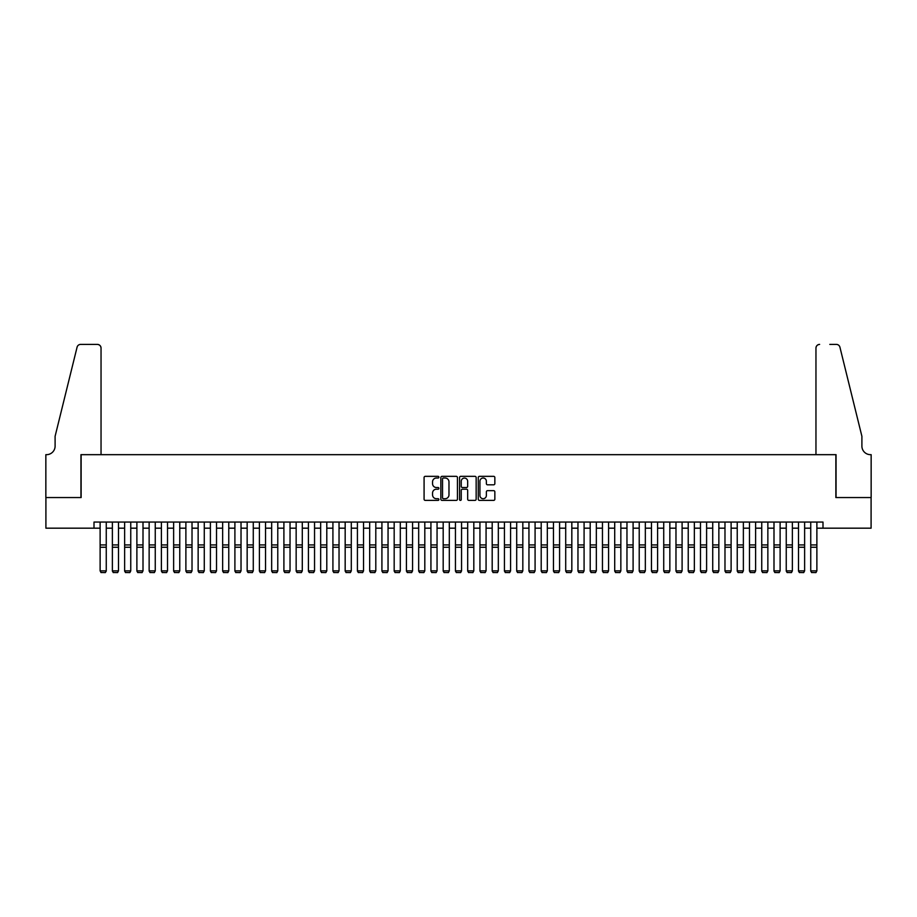 <?xml version="1.0" encoding="UTF-8"?>
<svg xmlns="http://www.w3.org/2000/svg" width="917" height="917" viewBox="0 0 917 917"><rect width="100%" height="100%" fill="white"/><g stroke="black" fill="none" stroke-linecap="round" stroke-linejoin="round"><path stroke-width="1.38" d="M438.899 477.184A0.837 0.837 0 0 0 438.051 476.336L425.282 476.336A1.204 1.204 0 0 0 424.078 477.539L424.078 499.192A1.204 1.204 0 0 0 425.282 500.395L438.051 500.395A0.837 0.837 0 0 0 438.899 499.547A0.837 0.837 0 0 0 438.051 498.71L436.4 498.71A3.851 3.851 0 0 1 432.549 494.859L432.549 493.059A3.851 3.851 0 0 1 436.4 489.208L438.051 489.208A0.837 0.837 0 0 0 438.899 488.371A0.837 0.837 0 0 0 438.051 487.523L436.4 487.523A3.851 3.851 0 0 1 432.549 483.672L432.549 481.872A3.851 3.851 0 0 1 436.4 478.021L438.051 478.021A0.837 0.837 0 0 0 438.899 477.184M493.644 484.818A1.204 1.204 0 0 0 494.848 483.614L494.848 477.539A1.204 1.204 0 0 0 493.644 476.336L479.453 476.336A1.204 1.204 0 0 0 478.25 477.539L478.25 499.192A1.204 1.204 0 0 0 479.453 500.395L493.644 500.395A1.204 1.204 0 0 0 494.848 499.192L494.848 491.856A1.204 1.204 0 0 0 493.644 490.652L487.569 490.652A1.204 1.204 0 0 0 486.365 491.856L486.365 495.489A3.221 3.221 0 0 1 483.156 498.71A3.221 3.221 0 0 1 479.935 495.489L479.935 481.242A3.221 3.221 0 0 1 483.156 478.021A3.221 3.221 0 0 1 486.365 481.242L486.365 483.614A1.204 1.204 0 0 0 487.569 484.818L493.644 484.818M94.004 528.181L45.907 528.181L45.907 497.553L81.132 497.553L81.132 454.672L835.868 454.672L835.868 497.553L871.093 497.553L871.093 528.181L822.996 528.181L822.996 522.06L94.004 522.06L94.004 528.181L100.125 528.181M457.445 477.539A1.204 1.204 0 0 0 456.242 476.336L442.051 476.336A1.204 1.204 0 0 0 440.848 477.539L440.848 499.192A1.204 1.204 0 0 0 442.051 500.395L456.242 500.395A1.204 1.204 0 0 0 457.445 499.192L457.445 477.539M460.758 476.336L474.949 476.336A1.204 1.204 0 0 1 476.152 477.539L476.152 499.192A1.204 1.204 0 0 1 474.949 500.395L468.874 500.395A1.204 1.204 0 0 1 467.67 499.192L467.67 490.412A1.204 1.204 0 0 0 466.466 489.208L462.443 489.208A1.204 1.204 0 0 0 461.24 490.412L461.24 499.547A0.837 0.837 0 0 1 460.391 500.395A0.837 0.837 0 0 1 459.555 499.547L459.555 477.539A1.204 1.204 0 0 1 460.758 476.336M106.257 528.181L112.378 528.181M118.499 528.181L124.632 528.181M130.753 528.181L136.885 528.181M143.006 528.181L149.139 528.181M155.26 528.181L161.392 528.181M167.513 528.181L173.634 528.181M179.766 528.181L185.887 528.181M192.02 528.181L198.141 528.181M204.273 528.181L210.394 528.181M216.527 528.181L222.648 528.181M228.769 528.181L234.901 528.181M241.022 528.181L247.154 528.181M253.275 528.181L259.408 528.181M265.529 528.181L271.661 528.181M277.782 528.181L283.903 528.181M290.036 528.181L296.157 528.181M302.289 528.181L308.41 528.181M314.542 528.181L320.663 528.181M326.796 528.181L332.917 528.181M339.038 528.181L345.17 528.181M351.291 528.181L357.424 528.181M363.545 528.181L369.677 528.181M375.798 528.181L381.919 528.181M388.051 528.181L394.172 528.181M400.305 528.181L406.426 528.181M412.558 528.181L418.679 528.181M424.812 528.181L430.933 528.181M437.054 528.181L443.186 528.181M449.307 528.181L455.44 528.181M461.56 528.181L467.693 528.181M473.814 528.181L479.946 528.181M486.067 528.181L492.188 528.181M498.321 528.181L504.442 528.181M510.574 528.181L516.695 528.181M522.828 528.181L528.949 528.181M535.081 528.181L541.202 528.181M547.323 528.181L553.455 528.181M559.576 528.181L565.709 528.181M571.83 528.181L577.962 528.181M584.083 528.181L590.204 528.181M596.337 528.181L602.458 528.181M608.59 528.181L614.711 528.181M620.843 528.181L626.964 528.181M633.097 528.181L639.218 528.181M645.339 528.181L651.471 528.181M657.592 528.181L663.725 528.181M669.846 528.181L675.978 528.181M682.099 528.181L688.231 528.181M694.352 528.181L700.473 528.181M706.606 528.181L712.727 528.181M718.859 528.181L724.98 528.181M731.113 528.181L737.234 528.181M743.366 528.181L749.487 528.181M755.608 528.181L761.74 528.181M767.861 528.181L773.994 528.181M780.115 528.181L786.247 528.181M792.368 528.181L798.501 528.181M804.622 528.181L810.743 528.181M816.875 528.181L822.996 528.181M443.381 478.021A0.837 0.837 0 0 0 442.533 478.869L442.533 497.862A0.837 0.837 0 0 0 443.381 498.71L445.123 498.71A3.851 3.851 0 0 0 448.975 494.859L448.975 481.872A3.851 3.851 0 0 0 445.123 478.021L443.381 478.021M467.67 481.299A3.221 3.221 0 0 0 464.449 478.089A3.221 3.221 0 0 0 461.24 481.299L461.24 486.319A1.204 1.204 0 0 0 462.443 487.523L466.466 487.523A1.204 1.204 0 0 0 467.67 486.319L467.67 481.299M106.257 522.06L106.257 571.073L105.329 572.598L101.042 572.506L105.329 572.598M101.042 572.598L100.125 570.855L106.257 570.855L105.329 572.506M100.125 522.06L100.125 570.855L101.042 572.506M101.042 454.672L101.042 348.082A3.679 3.679 0 0 0 97.374 344.402L80.65 344.402A3.679 3.679 0 0 0 77.074 347.199L55.1 436.297L55.1 446.098A8.574 8.574 0 0 1 46.526 454.672L45.85 454.672L45.85 497.553L80.948 497.553L80.948 454.672L101.042 454.672L101.042 348.082C100.813 345.869 99.586 344.643 97.374 344.402L87.195 344.402M77.074 347.199C78.014 345.182 78.014 345.182 77.074 347.199C78.014 345.182 78.014 345.182 77.074 347.199M55.1 446.098A8.574 8.574 0 0 1 46.526 454.672M815.958 454.672L815.958 348.082L815.958 454.672L836.052 454.672L836.052 497.553L871.15 497.553L871.15 454.672L870.474 454.672A8.574 8.574 0 0 1 861.9 446.098A8.574 8.574 0 0 0 870.474 454.672M855.16 408.982L839.926 347.199L861.9 436.297L861.9 446.098M829.805 344.402L836.35 344.402A3.679 3.679 0 0 1 839.926 347.199C838.986 345.182 838.986 345.182 839.926 347.199C838.986 345.182 838.986 345.182 839.926 347.199M819.626 344.402A3.679 3.679 0 0 0 815.958 348.082C816.187 345.869 817.414 344.643 819.626 344.402M112.378 571.073L113.295 572.598L112.378 570.855L118.499 570.855L117.582 572.598L113.295 572.506L117.582 572.598M124.632 571.073L125.549 572.598L124.632 570.855L130.753 570.855L129.836 572.598L125.549 572.506L129.836 572.598M136.885 571.073L137.802 572.598L136.885 570.855L143.006 570.855L142.089 572.598L137.802 572.506L142.089 572.598M149.139 571.073L150.056 572.598L149.139 570.855L155.26 570.855L154.343 572.598L150.056 572.506L154.343 572.598M118.499 522.06L118.499 570.855L117.582 572.506M112.378 522.06L112.378 570.855L113.295 572.506M130.753 522.06L130.753 570.855L129.836 572.506M124.632 522.06L124.632 570.855L125.549 572.506M143.006 522.06L143.006 570.855L142.089 572.506M136.885 522.06L136.885 570.855L137.802 572.506M155.26 522.06L155.26 570.855L154.343 572.506M149.139 522.06L149.139 570.855L150.056 572.506M161.392 571.073L162.309 572.598L161.392 570.855L167.513 570.855L166.596 572.598L162.309 572.506L166.596 572.598M167.513 522.06L167.513 570.855L166.596 572.506M161.392 522.06L161.392 570.855L162.309 572.506M173.634 571.073L174.562 572.598L173.634 570.855L179.766 570.855L178.849 572.598L174.562 572.506L178.849 572.598M179.766 522.06L179.766 570.855L178.849 572.506M173.634 522.06L173.634 570.855L174.562 572.506M185.887 571.073L186.816 572.598L185.887 570.855L192.02 570.855L191.103 572.598L186.816 572.506L191.103 572.598M192.02 522.06L192.02 570.855L191.103 572.506M185.887 522.06L185.887 570.855L186.816 572.506M198.141 571.073L199.058 572.598L198.141 570.855L204.273 570.855L203.345 572.598L199.058 572.506L203.345 572.598M204.273 522.06L204.273 570.855L203.345 572.506M198.141 522.06L198.141 570.855L199.058 572.506M210.394 571.073L211.311 572.598L210.394 570.855L216.527 570.855L215.598 572.598L211.311 572.506L215.598 572.598M216.527 522.06L216.527 570.855L215.598 572.506M210.394 522.06L210.394 570.855L211.311 572.506M222.648 571.073L223.565 572.598L222.648 570.855L228.769 570.855L227.852 572.598L223.565 572.506L227.852 572.598M228.769 522.06L228.769 570.855L227.852 572.506M222.648 522.06L222.648 570.855L223.565 572.506M234.901 571.073L235.818 572.598L234.901 570.855L241.022 570.855L240.105 572.598L235.818 572.506L240.105 572.598M241.022 522.06L241.022 570.855L240.105 572.506M234.901 522.06L234.901 570.855L235.818 572.506M247.154 571.073L248.071 572.598L247.154 570.855L253.275 570.855L252.358 572.598L248.071 572.506L252.358 572.598M253.275 522.06L253.275 570.855L252.358 572.506M247.154 522.06L247.154 570.855L248.071 572.506M259.408 571.073L260.325 572.598L259.408 570.855L265.529 570.855L264.612 572.598L260.325 572.506L264.612 572.598M265.529 522.06L265.529 570.855L264.612 572.506M259.408 522.06L259.408 570.855L260.325 572.506M271.661 571.073L272.578 572.598L271.661 570.855L277.782 570.855L276.865 572.598L272.578 572.506L276.865 572.598M277.782 522.06L277.782 570.855L276.865 572.506M271.661 522.06L271.661 570.855L272.578 572.506M283.903 571.073L284.832 572.598L283.903 570.855L290.036 570.855L289.119 572.598L284.832 572.506L289.119 572.598M290.036 522.06L290.036 570.855L289.119 572.506M283.903 522.06L283.903 570.855L284.832 572.506M296.157 571.073L297.074 572.598L296.157 570.855L302.289 570.855L301.372 572.598L297.074 572.506L301.372 572.598M302.289 522.06L302.289 570.855L301.372 572.506M296.157 522.06L296.157 570.855L297.074 572.506M308.41 571.073L309.327 572.598L308.41 570.855L314.542 570.855L313.614 572.598L309.327 572.506L313.614 572.598M314.542 522.06L314.542 570.855L313.614 572.506M308.41 522.06L308.41 570.855L309.327 572.506M320.663 571.073L321.58 572.598L320.663 570.855L326.796 570.855L325.867 572.598L321.58 572.506L325.867 572.598M326.796 522.06L326.796 570.855L325.867 572.506M320.663 522.06L320.663 570.855L321.58 572.506M332.917 571.073L333.834 572.598L332.917 570.855L339.038 570.855L338.121 572.598L333.834 572.506L338.121 572.598M339.038 522.06L339.038 570.855L338.121 572.506M332.917 522.06L332.917 570.855L333.834 572.506M345.17 571.073L346.087 572.598L345.17 570.855L351.291 570.855L350.374 572.598L346.087 572.506L350.374 572.598M351.291 522.06L351.291 570.855L350.374 572.506M345.17 522.06L345.17 570.855L346.087 572.506M357.424 571.073L358.341 572.598L357.424 570.855L363.545 570.855L362.628 572.598L358.341 572.506L362.628 572.598M363.545 522.06L363.545 570.855L362.628 572.506M357.424 522.06L357.424 570.855L358.341 572.506M369.677 571.073L370.594 572.598L369.677 570.855L375.798 570.855L374.881 572.598L370.594 572.506L374.881 572.598M375.798 522.06L375.798 570.855L374.881 572.506M369.677 522.06L369.677 570.855L370.594 572.506M381.919 571.073L382.848 572.598L381.919 570.855L388.051 570.855L387.134 572.598L382.848 572.506L387.134 572.598M388.051 522.06L388.051 570.855L387.134 572.506M381.919 522.06L381.919 570.855L382.848 572.506M394.172 571.073L395.101 572.598L394.172 570.855L400.305 570.855L399.388 572.598L395.101 572.506L399.388 572.598M400.305 522.06L400.305 570.855L399.388 572.506M394.172 522.06L394.172 570.855L395.101 572.506M406.426 571.073L407.343 572.598L406.426 570.855L412.558 570.855L411.641 572.598L407.343 572.506L411.641 572.598M418.679 571.073L419.596 572.598L418.679 570.855L424.812 570.855L423.883 572.598L419.596 572.506L423.883 572.598M430.933 571.073L431.85 572.598L430.933 570.855L437.054 570.855L436.137 572.598L431.85 572.506L436.137 572.598M412.558 522.06L412.558 570.855L411.641 572.506M406.426 522.06L406.426 570.855L407.343 572.506M424.812 522.06L424.812 570.855L423.883 572.506M418.679 522.06L418.679 570.855L419.596 572.506M437.054 522.06L437.054 570.855L436.137 572.506M430.933 522.06L430.933 570.855L431.85 572.506M443.186 571.073L444.103 572.598L443.186 570.855L449.307 570.855L448.39 572.598L444.103 572.506L448.39 572.598M449.307 522.06L449.307 570.855L448.39 572.506M443.186 522.06L443.186 570.855L444.103 572.506M455.44 571.073L456.357 572.598L455.44 570.855L461.56 570.855L460.643 572.598L456.357 572.506L460.643 572.598M461.56 522.06L461.56 570.855L460.643 572.506M455.44 522.06L455.44 570.855L456.357 572.506M467.693 571.073L468.61 572.598L467.693 570.855L473.814 570.855L472.897 572.598L468.61 572.506L472.897 572.598M473.814 522.06L473.814 570.855L472.897 572.506M467.693 522.06L467.693 570.855L468.61 572.506M479.946 571.073L480.863 572.598L479.946 570.855L486.067 570.855L485.15 572.598L480.863 572.506L485.15 572.598M486.067 522.06L486.067 570.855L485.15 572.506M479.946 522.06L479.946 570.855L480.863 572.506M492.188 571.073L493.117 572.598L492.188 570.855L498.321 570.855L497.404 572.598L493.117 572.506L497.404 572.598M498.321 522.06L498.321 570.855L497.404 572.506M492.188 522.06L492.188 570.855L493.117 572.506M504.442 571.073L505.359 572.598L504.442 570.855L510.574 570.855L509.657 572.598L505.359 572.506L509.657 572.598M510.574 522.06L510.574 570.855L509.657 572.506M504.442 522.06L504.442 570.855L505.359 572.506M516.695 571.073L517.612 572.598L516.695 570.855L522.828 570.855L521.899 572.598L517.612 572.506L521.899 572.598M522.828 522.06L522.828 570.855L521.899 572.506M516.695 522.06L516.695 570.855L517.612 572.506M528.949 571.073L529.866 572.598L528.949 570.855L535.081 570.855L534.153 572.598L529.866 572.506L534.153 572.598M535.081 522.06L535.081 570.855L534.153 572.506M528.949 522.06L528.949 570.855L529.866 572.506M541.202 571.073L542.119 572.598L541.202 570.855L547.323 570.855L546.406 572.598L542.119 572.506L546.406 572.598M547.323 522.06L547.323 570.855L546.406 572.506M541.202 522.06L541.202 570.855L542.119 572.506M553.455 571.073L554.372 572.598L553.455 570.855L559.576 570.855L558.659 572.598L554.372 572.506L558.659 572.598M559.576 522.06L559.576 570.855L558.659 572.506M553.455 522.06L553.455 570.855L554.372 572.506M565.709 571.073L566.626 572.598L565.709 570.855L571.83 570.855L570.913 572.598L566.626 572.506L570.913 572.598M571.83 522.06L571.83 570.855L570.913 572.506M565.709 522.06L565.709 570.855L566.626 572.506M577.962 571.073L578.879 572.598L577.962 570.855L584.083 570.855L583.166 572.598L578.879 572.506L583.166 572.598M584.083 522.06L584.083 570.855L583.166 572.506M577.962 522.06L577.962 570.855L578.879 572.506M590.204 571.073L591.133 572.598L590.204 570.855L596.337 570.855L595.42 572.598L591.133 572.506L595.42 572.598M596.337 522.06L596.337 570.855L595.42 572.506M590.204 522.06L590.204 570.855L591.133 572.506M602.458 571.073L603.386 572.598L602.458 570.855L608.59 570.855L607.673 572.598L603.386 572.506L607.673 572.598M608.59 522.06L608.59 570.855L607.673 572.506M602.458 522.06L602.458 570.855L603.386 572.506M614.711 571.073L615.628 572.598L614.711 570.855L620.843 570.855L619.926 572.598L615.628 572.506L619.926 572.598M620.843 522.06L620.843 570.855L619.926 572.506M614.711 522.06L614.711 570.855L615.628 572.506M626.964 571.073L627.881 572.598L626.964 570.855L633.097 570.855L632.168 572.598L627.881 572.506L632.168 572.598M633.097 522.06L633.097 570.855L632.168 572.506M626.964 522.06L626.964 570.855L627.881 572.506M639.218 571.073L640.135 572.598L639.218 570.855L645.339 570.855L644.422 572.598L640.135 572.506L644.422 572.598M645.339 522.06L645.339 570.855L644.422 572.506M639.218 522.06L639.218 570.855L640.135 572.506M651.471 571.073L652.388 572.598L651.471 570.855L657.592 570.855L656.675 572.598L652.388 572.506L656.675 572.598M657.592 522.06L657.592 570.855L656.675 572.506M651.471 522.06L651.471 570.855L652.388 572.506M663.725 571.073L664.642 572.598L663.725 570.855L669.846 570.855L668.929 572.598L664.642 572.506L668.929 572.598M669.846 522.06L669.846 570.855L668.929 572.506M663.725 522.06L663.725 570.855L664.642 572.506M675.978 571.073L676.895 572.598L675.978 570.855L682.099 570.855L681.182 572.598L676.895 572.506L681.182 572.598M682.099 522.06L682.099 570.855L681.182 572.506M675.978 522.06L675.978 570.855L676.895 572.506M688.231 571.073L689.148 572.598L688.231 570.855L694.352 570.855L693.435 572.598L689.148 572.506L693.435 572.598M694.352 522.06L694.352 570.855L693.435 572.506M688.231 522.06L688.231 570.855L689.148 572.506M700.473 571.073L701.402 572.598L700.473 570.855L706.606 570.855L705.689 572.598L701.402 572.506L705.689 572.598M706.606 522.06L706.606 570.855L705.689 572.506M700.473 522.06L700.473 570.855L701.402 572.506M712.727 571.073L713.655 572.598L712.727 570.855L718.859 570.855L717.942 572.598L713.655 572.506L717.942 572.598M718.859 522.06L718.859 570.855L717.942 572.506M712.727 522.06L712.727 570.855L713.655 572.506M724.98 571.073L725.897 572.598L724.98 570.855L731.113 570.855L730.184 572.598L725.897 572.506L730.184 572.598M731.113 522.06L731.113 570.855L730.184 572.506M724.98 522.06L724.98 570.855L725.897 572.506M737.234 571.073L738.151 572.598L737.234 570.855L743.366 570.855L742.438 572.598L738.151 572.506L742.438 572.598M743.366 522.06L743.366 570.855L742.438 572.506M737.234 522.06L737.234 570.855L738.151 572.506M749.487 571.073L750.404 572.598L749.487 570.855L755.608 570.855L754.691 572.598L750.404 572.506L754.691 572.598M755.608 522.06L755.608 570.855L754.691 572.506M749.487 522.06L749.487 570.855L750.404 572.506M761.74 571.073L762.657 572.598L761.74 570.855L767.861 570.855L766.944 572.598L762.657 572.506L766.944 572.598M767.861 522.06L767.861 570.855L766.944 572.506M761.74 522.06L761.74 570.855L762.657 572.506M773.994 571.073L774.911 572.598L773.994 570.855L780.115 570.855L779.198 572.598L774.911 572.506L779.198 572.598M780.115 522.06L780.115 570.855L779.198 572.506M773.994 522.06L773.994 570.855L774.911 572.506M786.247 571.073L787.164 572.598L786.247 570.855L792.368 570.855L791.451 572.598L787.164 572.506L791.451 572.598M792.368 522.06L792.368 570.855L791.451 572.506M786.247 522.06L786.247 570.855L787.164 572.506M798.501 571.073L799.418 572.598L798.501 570.855L804.622 570.855L803.705 572.598L799.418 572.506L803.705 572.598M804.622 522.06L804.622 570.855L803.705 572.506M798.501 522.06L798.501 570.855L799.418 572.506M810.743 571.073L811.671 572.598L810.743 570.855L816.875 570.855L815.958 572.598L811.671 572.506L815.958 572.598M816.875 522.06L816.875 570.855L815.958 572.506M810.743 522.06L810.743 570.855L811.671 572.506M106.257 544.927L100.125 544.927M106.257 547.254L100.125 547.254M118.499 544.927L112.378 544.927M118.499 547.254L112.378 547.254M130.753 544.927L124.632 544.927M130.753 547.254L124.632 547.254M143.006 544.927L136.885 544.927M143.006 547.254L136.885 547.254M155.26 544.927L149.139 544.927M155.26 547.254L149.139 547.254M167.513 544.927L161.392 544.927M167.513 547.254L161.392 547.254M179.766 544.927L173.634 544.927M179.766 547.254L173.634 547.254M192.02 544.927L185.887 544.927M192.02 547.254L185.887 547.254M204.273 544.927L198.141 544.927M204.273 547.254L198.141 547.254M216.527 544.927L210.394 544.927M216.527 547.254L210.394 547.254M228.769 544.927L222.648 544.927M228.769 547.254L222.648 547.254M241.022 544.927L234.901 544.927M241.022 547.254L234.901 547.254M253.275 544.927L247.154 544.927M253.275 547.254L247.154 547.254M265.529 544.927L259.408 544.927M265.529 547.254L259.408 547.254M277.782 544.927L271.661 544.927M277.782 547.254L271.661 547.254M290.036 544.927L283.903 544.927M290.036 547.254L283.903 547.254M302.289 544.927L296.157 544.927M302.289 547.254L296.157 547.254M314.542 544.927L308.41 544.927M314.542 547.254L308.41 547.254M326.796 544.927L320.663 544.927M326.796 547.254L320.663 547.254M339.038 544.927L332.917 544.927M339.038 547.254L332.917 547.254M351.291 544.927L345.17 544.927M351.291 547.254L345.17 547.254M363.545 544.927L357.424 544.927M363.545 547.254L357.424 547.254M375.798 544.927L369.677 544.927M375.798 547.254L369.677 547.254M388.051 544.927L381.919 544.927M388.051 547.254L381.919 547.254M400.305 544.927L394.172 544.927M400.305 547.254L394.172 547.254M412.558 544.927L406.426 544.927M412.558 547.254L406.426 547.254M424.812 544.927L418.679 544.927M424.812 547.254L418.679 547.254M437.054 544.927L430.933 544.927M437.054 547.254L430.933 547.254M449.307 544.927L443.186 544.927M449.307 547.254L443.186 547.254M461.56 544.927L455.44 544.927M461.56 547.254L455.44 547.254M473.814 544.927L467.693 544.927M473.814 547.254L467.693 547.254M486.067 544.927L479.946 544.927M486.067 547.254L479.946 547.254M498.321 544.927L492.188 544.927M498.321 547.254L492.188 547.254M510.574 544.927L504.442 544.927M510.574 547.254L504.442 547.254M522.828 544.927L516.695 544.927M522.828 547.254L516.695 547.254M535.081 544.927L528.949 544.927M535.081 547.254L528.949 547.254M547.323 544.927L541.202 544.927M547.323 547.254L541.202 547.254M559.576 544.927L553.455 544.927M559.576 547.254L553.455 547.254M571.83 544.927L565.709 544.927M571.83 547.254L565.709 547.254M584.083 544.927L577.962 544.927M584.083 547.254L577.962 547.254M596.337 544.927L590.204 544.927M596.337 547.254L590.204 547.254M608.59 544.927L602.458 544.927M608.59 547.254L602.458 547.254M620.843 544.927L614.711 544.927M620.843 547.254L614.711 547.254M633.097 544.927L626.964 544.927M633.097 547.254L626.964 547.254M645.339 544.927L639.218 544.927M645.339 547.254L639.218 547.254M657.592 544.927L651.471 544.927M657.592 547.254L651.471 547.254M669.846 544.927L663.725 544.927M669.846 547.254L663.725 547.254M682.099 544.927L675.978 544.927M682.099 547.254L675.978 547.254M694.352 544.927L688.231 544.927M694.352 547.254L688.231 547.254M706.606 544.927L700.473 544.927M706.606 547.254L700.473 547.254M718.859 544.927L712.727 544.927M718.859 547.254L712.727 547.254M731.113 544.927L724.98 544.927M731.113 547.254L724.98 547.254M743.366 544.927L737.234 544.927M743.366 547.254L737.234 547.254M755.608 544.927L749.487 544.927M755.608 547.254L749.487 547.254M767.861 544.927L761.74 544.927M767.861 547.254L761.74 547.254M780.115 544.927L773.994 544.927M780.115 547.254L773.994 547.254M792.368 544.927L786.247 544.927M792.368 547.254L786.247 547.254M804.622 544.927L798.501 544.927M804.622 547.254L798.501 547.254M816.875 544.927L810.743 544.927M816.875 547.254L810.743 547.254"/></g></svg>
